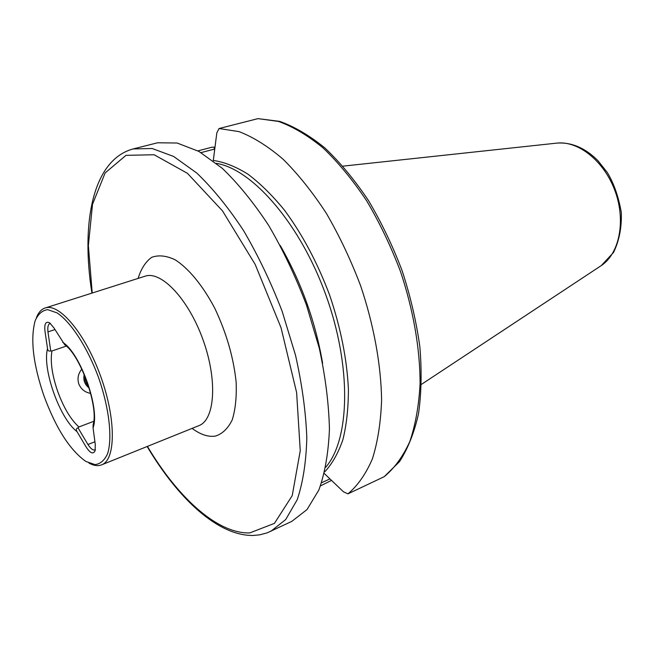 <?xml version="1.0" encoding="UTF-8"?>
<svg xmlns="http://www.w3.org/2000/svg" width="654" height="654" viewBox="0 0 654 654"><rect width="100%" height="100%" fill="white"/><g stroke="black" fill="none" stroke-linecap="round" stroke-linejoin="round"><path stroke-width="0.98" d="M90.677 393.397C84.955 392.367 80.99 389.195 78.774 383.873C77.156 378.445 78.186 373.532 81.848 369.142M66.283 346.097L51.944 350.969C50.154 361.564 52.075 375.061 57.707 391.452C63.683 407.736 70.755 419.574 78.921 426.964L93.694 421.339M95.361 449.56L94.789 449.944C92.917 450.426 90.628 448.611 87.93 444.499L77.998 427.765C76.175 428.476 75.839 429.752 76.984 431.583L85.805 446.478C90.088 453.238 93.195 454.644 95.124 450.696L95.28 444.475L93.064 427.871L93.121 424.585C98.901 407.434 80.442 355.261 64.771 344.813L53.873 327.809L49.598 322.806C45.616 321.008 44.104 324.024 45.069 331.856L47.529 348.615C47.775 350.732 48.846 351.509 50.726 350.936L51.944 350.969M77.998 427.765L78.921 426.964M43.99 395.964C56.007 428.395 69.986 450.238 85.911 461.471L95.043 464.618C100.463 463.939 104.681 460.22 107.689 453.451C112.537 437.575 109.112 407.744 98.501 377.374C87.317 347.209 70.951 322.038 57.094 312.898L47.693 309.636C42.265 310.413 38.104 314.067 35.202 320.599C30.174 338.903 33.101 364.025 43.99 395.964M88.944 463.081C93.71 465.689 97.936 466.277 101.632 464.847C115.84 459.836 116.208 419.222 100.757 376.565C85.478 333.842 59.31 302.786 45.167 307.985C41.406 309.236 38.521 312.383 36.51 317.427M331.48 480.388L320.501 485.889M197.917 150.878L211.806 147.232L214.21 147.15L214.872 148.164M384.217 476.676L399.496 461.667C407.908 448.685 414.244 432.727 418.503 413.786C421.421 393.348 421.871 370.973 419.843 346.669C416.361 321.678 410.483 296.442 402.21 270.944C392.694 245.863 381.437 222.376 368.431 200.492C354.697 180.022 340.219 162.544 324.989 148.057C309.653 135.558 294.553 126.672 279.691 121.382L258.003 118.627L219.041 128.527L239.021 131.618C253.278 137.087 267.944 146.267 283.035 159.159C298.093 174.103 312.522 192.153 326.33 213.302C339.459 235.898 350.912 260.12 360.697 285.97C373.867 325.226 381.037 364.769 381.601 399.88C380.808 422.271 377.742 441.932 372.396 458.863C365.905 473.929 357.763 485.595 347.953 493.852L384.217 476.676C394.378 468.313 402.897 456.639 409.772 441.646C415.494 424.847 418.936 405.406 420.089 383.326C420.056 348.762 413.353 309.971 400.51 271.573C390.928 246.305 379.606 222.654 366.542 200.623C352.768 180.03 338.29 162.478 323.117 147.968C307.87 135.484 292.992 126.639 278.457 121.431L258.003 118.627M347.953 493.852L343.513 491.841L324.31 473.521M219.041 128.527L216.826 132.868L213.245 160.868M270.772 531.342L285.692 519.57L297.202 499.746C302.957 482.66 306.162 462.043 306.816 437.886C305.851 412.069 302.083 384.519 295.518 355.228L282.136 311.271C270.944 282.266 258.052 255.322 243.46 230.429C228.262 207.4 212.697 188.262 196.764 173.032L173.621 156.445L152.12 148.499L133.122 148.94L157.598 142.785L177.111 143.013L198.963 151.45L222.262 168.307C238.195 183.594 253.67 202.642 268.68 225.45C283.043 250.032 295.641 276.577 306.473 305.066L319.283 348.19C325.455 376.892 328.839 403.894 329.436 429.196C328.439 452.887 324.915 473.144 318.882 489.969L307.02 509.572L291.823 521.361L267.175 532.855L259.687 534.841L253.212 535.462C217.847 536.035 178.002 498.479 147.134 446.502M214.21 147.15L214.545 150.698M214.022 149.202L201.023 152.627M321.613 482.734L329.935 478.9M50.513 323.534L49.818 323.607C48.102 324.384 47.472 327.147 47.946 331.88L50.726 350.936M84.955 376.164C84.562 380.121 85.78 383.481 88.609 386.252M84.227 374.423C83.025 380.007 84.677 384.544 89.165 388.035M47.529 348.615C42.028 368.766 59.776 418.748 76.984 431.583M93.064 427.871C100.275 409.118 80.417 353.135 62.702 342.32M101.632 464.847L198.857 425.664C214.978 419.827 217.708 380.268 203.01 339.753C188.516 299.172 161.203 270.429 145.057 276.209L45.167 307.985M213.327 160.434C224.24 162.028 235.742 166.59 247.85 174.111C260.112 183.324 272.26 195.276 284.294 209.959C302.279 234.197 317.378 262.548 329.6 295.011C340.726 327.85 346.996 359.275 348.41 389.293C348.386 408.178 346.538 425.01 342.859 439.79C338.232 453.148 332.183 463.841 324.719 471.861M216.392 163.337C252.624 169.28 300.358 223.905 326.027 295.477C351.86 366.984 349.898 439.504 325.766 467.169M280.19 245.405C301.265 282.201 315.408 321.49 322.618 363.272M556.374 143.169L557.183 143.079C578.725 140.765 604.533 161.546 615.193 191.385C626.001 221.175 619.354 253.638 601.279 265.581L600.601 266.031M92.222 293.017L88.364 245.512L92.525 204.269L105.114 172.958L125.977 155.341L154.123 154.753L187.42 173.31L222.515 210.907L255.183 264.429L281.032 327.695L296.622 392.572L300.251 450.745L292.224 495.634L274.435 523.372L249.714 532.936C217.153 533.754 177.725 497.457 147.436 446.388M138.108 278.416C141.109 268.696 145.646 261.674 151.703 257.333C158.538 254.815 166.345 255.624 175.108 259.777C188.654 268.393 202.838 285.585 214.814 308.345C226.415 332.894 233.519 357.427 236.127 381.961C236.74 396.962 235.432 409.617 232.203 419.925C227.968 428.509 222.385 433.888 215.436 436.079C208.291 437.191 200.508 434.624 192.096 428.386M54.952 329.575L47.946 331.88M94.92 441.769L87.93 444.499M342.941 166.149L557.183 143.079C571.76 142.155 585.371 148.049 598.018 160.753L607.353 172.582C613.861 183.341 618.512 196.609 621.3 212.395C621.823 227.437 619.224 240.811 613.493 252.509L601.279 265.581L421.487 384.348M133.122 148.94C92.574 159.887 80.802 223.153 91.92 293.115"/></g></svg>
